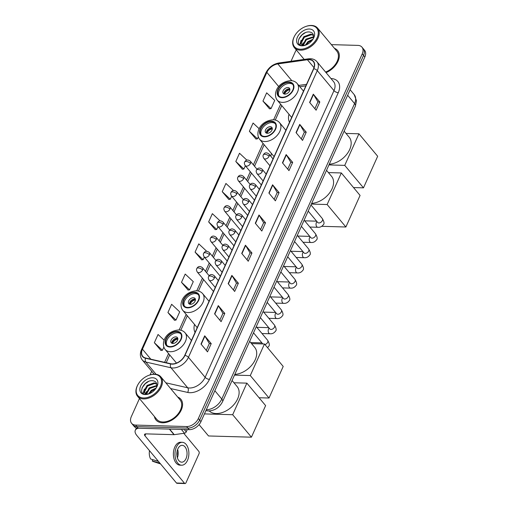<?xml version="1.0" encoding="UTF-8"?>
<svg xmlns="http://www.w3.org/2000/svg" width="509" height="509" viewBox="0 0 509 509"><rect width="100%" height="100%" fill="white"/><g stroke="black" fill="none" stroke-linecap="round" stroke-linejoin="round"><path stroke-width="0.76" d="M194.533 324.437A17.866 11.72 -39.8 0 0 195.049 332.434M271.392 153.413A17.866 11.72 -39.8 0 0 270.896 156.358M288.991 114.258A17.866 11.72 -39.8 0 0 289.506 122.255M139.447 398.553L131.328 416.616A10.116 6.636 -39.8 0 0 131.602 423.323L134.211 426.453A10.116 6.636 -39.8 0 0 138.276 428.215L189.214 429.666A10.116 6.636 -39.8 0 0 200.96 421.656L364.851 56.983A10.116 6.636 -39.8 0 0 364.571 50.276L363.267 48.711A10.116 6.636 -39.8 0 1 363.547 55.424A10.116 6.636 -39.8 0 0 363.267 48.711L361.969 47.152A10.116 6.636 -39.8 0 0 357.903 45.39L331.372 44.633M131.602 423.323A10.116 6.636 -39.8 0 0 135.668 425.085L186.606 426.542A10.116 6.636 -39.8 0 0 198.351 418.532L199.655 420.097L363.547 55.424L199.655 420.097A10.116 6.636 -39.8 0 1 187.91 428.101A10.116 6.636 -39.8 0 0 199.655 420.097L200.96 421.656M135.668 425.085L136.972 426.65L187.91 428.101L136.972 426.65A10.116 6.636 -39.8 0 1 132.906 424.888A10.116 6.636 -39.8 0 0 136.972 426.65L138.276 428.215M154.405 416.489A16.18 10.619 -39.8 0 0 155.989 419.976A16.18 10.619 -39.8 0 0 162.498 422.794A16.18 10.619 -39.8 0 0 178.774 414.097A16.18 10.619 -39.8 0 0 180.848 399.247A16.18 10.619 -39.8 0 0 177.705 397.058A16.18 10.619 -39.8 0 1 180.848 399.247L180.848 399.247A16.18 10.619 -39.8 0 1 178.774 414.097A16.18 10.619 -39.8 0 1 162.498 422.794A16.18 10.619 -39.8 0 1 155.989 419.976A16.18 10.619 -39.8 0 1 154.405 416.489M308.95 59.661A10.791 7.075 140.2 0 1 313.283 61.538A10.791 7.075 140.2 0 1 313.576 68.69L184.735 355.377A10.791 7.075 140.2 0 1 170.782 363.744L145.657 358.024A10.791 7.075 140.2 0 1 142.749 356.319A10.791 7.075 140.2 0 1 142.456 349.168L266.856 72.361A10.791 7.075 140.2 0 1 277.838 63.911L307.398 59.75A10.791 7.075 140.2 0 1 308.95 59.661M309.046 59.438A11.058 7.253 -39.8 0 0 307.461 59.534L277.895 63.689A11.058 7.253 -39.8 0 0 266.646 72.354L142.24 349.161A11.058 7.253 -39.8 0 0 145.523 358.241L170.642 363.96A11.058 7.253 -39.8 0 0 184.952 355.384L313.792 68.696A11.058 7.253 -39.8 0 0 309.046 59.438M200.998 344.052L207.519 351.872L211.222 343.632L204.701 335.819L200.998 344.052M206.266 350.37L209.339 343.537L204.898 336.086A2.698 1.215 -155.8 0 0 204.701 335.819M209.32 343.575L211.222 343.632M214.575 313.849L221.091 321.663L224.793 313.423L218.278 305.61L214.575 313.849M219.843 320.167L222.917 313.334L218.469 305.877A2.698 1.215 -155.8 0 0 218.278 305.61M222.897 313.372L224.793 313.423M228.153 283.64L234.668 291.46L238.371 283.22L231.856 275.401L228.153 283.64M233.421 289.958L236.488 283.125L232.047 275.674A2.698 1.215 -155.8 0 0 231.856 275.401M236.475 283.163L238.371 283.22M241.724 253.437L248.246 261.251L251.949 253.011L245.427 245.198L241.724 253.437M246.992 259.755L250.065 252.922L245.624 245.465A2.698 1.215 -155.8 0 0 245.427 245.198M250.046 252.96L251.949 253.011M309.606 102.404L316.121 110.218L319.824 101.985L313.302 94.165L309.606 102.404M314.874 108.722L317.94 101.889L313.499 94.439A2.698 1.215 -155.8 0 0 313.302 94.165M317.921 101.927L319.824 101.985M296.028 132.607L302.543 140.427L306.246 132.187L299.731 124.374L296.028 132.607M301.296 138.925L304.363 132.098L299.922 124.641A2.698 1.215 -155.8 0 0 299.731 124.374M304.35 132.136L306.246 132.187M282.45 162.816L288.972 170.63L292.675 162.396L286.153 154.577L282.45 162.816M287.719 169.134L290.792 162.301L286.351 154.851A2.698 1.215 -155.8 0 0 286.153 154.577M290.773 162.339L292.675 162.396M268.879 193.019L275.394 200.839L279.097 192.599L272.576 184.786L268.879 193.019M274.147 199.337L277.214 192.51L272.773 185.053A2.698 1.215 -155.8 0 0 272.576 184.786M277.195 192.548L279.097 192.599M255.302 223.228L261.817 231.048L265.52 222.808L259.005 214.989L255.302 223.228M260.57 229.546L263.643 222.713L259.196 215.262A2.698 1.215 -155.8 0 0 259.005 214.989M263.624 222.751L265.52 222.808M326.053 72.641A16.18 10.619 -39.8 0 0 337.582 50.499A16.18 10.619 -39.8 0 0 334.438 48.31A16.18 10.619 -39.8 0 1 337.582 50.499A16.18 10.619 -39.8 0 1 326.053 72.641M198.351 418.532L362.243 53.859A10.116 6.636 -39.8 0 0 361.969 47.152M296.333 49.99A10.116 6.636 -39.8 0 0 295.22 51.943L291.033 61.265M151.707 371.277L150.085 374.885M181.503 282.31L189.577 289.869L193.28 281.63L185.206 274.071L181.503 282.31L188.063 290.035M167.932 312.52L175.999 320.072L179.702 311.839L171.628 304.28L167.932 312.52L174.485 320.244M164.133 340.177L158.057 334.483L154.354 342.722L160.914 350.453M233.478 190.519L225.932 183.456L222.229 191.689L228.789 199.42M246.884 160.15L239.51 153.247L235.807 161.487L242.36 169.211M259.164 128.732L253.081 123.038L249.378 131.277L255.938 139.008M262.956 101.075L271.03 108.627L274.733 100.394L266.659 92.835L262.956 101.075L269.516 108.799M206.737 251.312L198.784 243.868L195.081 252.108L201.64 259.832M220.092 220.9L212.355 213.659L208.652 221.899L215.212 229.623M208.652 221.899L216.726 229.457L217.998 226.632M216.726 229.457L215.11 229.635M222.229 191.689L230.303 199.248L231.671 196.2M230.303 199.248L228.681 199.433M235.807 161.487L243.881 169.045L245.344 165.775M243.881 169.045L242.259 169.223M249.378 131.277L257.452 138.836L258.292 136.978M257.452 138.836L255.836 139.021M271.03 108.627L269.407 108.811M195.081 252.108L203.155 259.66L204.325 257.058M203.155 259.66L201.532 259.844M189.577 289.869L187.955 290.047M175.999 320.072L174.383 320.256M154.354 342.722L162.428 350.281L163.828 347.157M162.428 350.281L160.806 350.459M300.291 49.227A14.494 9.512 -39.8 0 0 317.126 37.742A14.494 9.512 -39.8 0 0 310.904 25.609A14.494 9.512 -39.8 0 0 305.807 26.481A14.494 9.512 -39.8 0 0 294.8 35.655A14.494 9.512 -39.8 0 0 300.291 49.227M294.8 35.655L294.628 35.967A15.168 9.951 -39.8 0 0 294.272 47.522A15.168 9.951 -39.8 0 0 300.374 50.162A15.168 9.951 -39.8 0 0 315.637 42.012A15.168 9.951 -39.8 0 0 317.578 28.09A15.168 9.951 -39.8 0 0 311.476 25.45A15.168 9.951 -39.8 0 0 306.144 26.36L305.807 26.481M325.582 72.068A15.168 9.951 -39.8 0 0 336.805 51.148L317.578 28.09M305.279 45.161L307.97 41.63L312.952 39.199M306.24 44.894L308.492 42.253L312.335 40.103M302.785 45.129L305.903 39.148L313.601 36.712M303.281 45.244L306.418 39.766L313.544 37.24M306.094 44.957A7.616 5.001 -39.8 0 1 305.833 45.021L304.21 45.301L301.36 44.226L300.698 42.457L303.835 36.667L310.821 34.128L313.455 35.096M302.982 45.645L301.36 44.226M301.64 44.518L301.22 43.08L304.35 37.284L311.336 34.746L313.531 35.414M312.927 39.257A7.616 5.001 -39.8 0 0 313.474 37.615C313.945 34.408 312.666 32.531 309.631 31.997C300.475 30.788 293.585 45.905 302.486 45.638L305.508 45.18M309.377 29.013A10.314 6.77 -39.8 0 0 297.396 37.182A10.314 6.77 -39.8 0 0 301.824 45.816A10.314 6.77 -39.8 0 0 305.355 45.231A10.314 6.77 -39.8 0 0 313.334 38.582A10.314 6.77 -39.8 0 0 309.377 29.013M313.283 38.671L314.117 36.718L313.264 38.697M298.77 39.117L302.015 34.905L305.254 32.729M300.094 44.97L300.704 41.891M302.524 45.04L302.772 44.372M299.846 44.811L301.086 40.326M302.028 45.6L302.142 45.123M302.212 44.9L303.154 42.807M288.877 82.439A9.105 5.974 -39.8 0 0 279.715 87.332A9.105 5.974 -39.8 0 0 278.55 95.686A9.105 5.974 -39.8 0 0 282.209 97.27A9.105 5.974 -39.8 0 0 291.371 92.377A9.105 5.974 -39.8 0 0 292.535 84.023A9.105 5.974 -39.8 0 0 288.877 82.439M292.904 84.545A9.105 5.974 -39.8 0 0 289.691 83.419A9.105 5.974 -39.8 0 0 280.828 87.942A9.105 5.974 -39.8 0 0 279.002 96.137M329.285 164.197A18.54 12.165 -39.8 0 0 347.221 153.705A18.54 12.165 -39.8 0 0 349.187 137.226L344.129 131.163M287.839 87.535A4.047 2.653 -39.8 0 0 283.767 89.711A4.047 2.653 -39.8 0 0 283.252 93.421A4.047 2.653 -39.8 0 0 284.875 94.127A4.047 2.653 -39.8 0 0 288.947 91.951A4.047 2.653 -39.8 0 0 289.462 88.242A4.047 2.653 -39.8 0 0 287.839 87.535M289.856 89.075A4.047 2.653 -39.8 0 0 288.978 88.903A4.047 2.653 -39.8 0 0 285.358 90.564A4.047 2.653 -39.8 0 0 284.003 93.955M284.137 94.006A5.395 3.538 140.2 0 1 289.774 89.228L289.895 89.374M284.646 94.114A4.721 3.099 140.2 0 1 289.519 89.788L289.774 89.228M289.767 90.411L289.519 89.788M363.477 187.846L344.739 165.374L358.934 133.797L377.672 156.263L363.477 187.846L353.513 187.56M344.739 165.374L328.96 164.922M346.018 133.428L358.934 133.797M271.278 121.6A9.105 5.974 -39.8 0 0 262.116 126.487A9.105 5.974 -39.8 0 0 260.952 134.84A9.105 5.974 -39.8 0 0 264.61 136.431A9.105 5.974 -39.8 0 0 273.772 131.538A9.105 5.974 -39.8 0 0 274.936 123.184A9.105 5.974 -39.8 0 0 271.278 121.6M275.305 123.706A9.105 5.974 -39.8 0 0 272.092 122.574A9.105 5.974 -39.8 0 0 263.229 127.097A9.105 5.974 -39.8 0 0 261.403 135.299M311.686 203.352A18.54 12.165 -39.8 0 0 329.622 192.866A18.54 12.165 -39.8 0 0 331.588 176.388L326.53 170.324M270.241 126.696A4.047 2.653 -39.8 0 0 266.169 128.866A4.047 2.653 -39.8 0 0 265.653 132.582A4.047 2.653 -39.8 0 0 267.276 133.288A4.047 2.653 -39.8 0 0 271.348 131.112A4.047 2.653 -39.8 0 0 271.863 127.403A4.047 2.653 -39.8 0 0 270.241 126.696M272.258 128.236A4.047 2.653 -39.8 0 0 271.38 128.064A4.047 2.653 -39.8 0 0 267.759 129.725A4.047 2.653 -39.8 0 0 266.404 133.116M266.538 133.161A5.395 3.538 140.2 0 1 272.175 128.389L272.296 128.529M267.047 133.269A4.721 3.099 140.2 0 1 271.927 128.949L272.175 128.389M272.169 129.572L271.927 128.949M345.878 227.001L327.141 204.529L341.335 172.952L360.073 195.424L345.878 227.001L321.803 226.314M327.141 204.529L311.362 204.084M328.42 172.583L341.335 172.952M194.419 292.624A9.105 5.974 -39.8 0 0 185.257 297.51A9.105 5.974 -39.8 0 0 184.093 305.864A9.105 5.974 -39.8 0 0 187.751 307.449A9.105 5.974 -39.8 0 0 196.907 302.562A9.105 5.974 -39.8 0 0 198.077 294.208A9.105 5.974 -39.8 0 0 194.419 292.624M198.44 294.73A9.105 5.974 -39.8 0 0 195.233 293.598A9.105 5.974 -39.8 0 0 186.37 298.121A9.105 5.974 -39.8 0 0 184.538 306.323M234.827 374.376A18.54 12.165 -39.8 0 0 252.763 363.884A18.54 12.165 -39.8 0 0 254.729 347.412L249.671 341.348M193.382 297.72A4.047 2.653 -39.8 0 0 189.31 299.89A4.047 2.653 -39.8 0 0 188.794 303.606A4.047 2.653 -39.8 0 0 190.417 304.306A4.047 2.653 -39.8 0 0 194.489 302.136A4.047 2.653 -39.8 0 0 195.004 298.42A4.047 2.653 -39.8 0 0 193.382 297.72M195.399 299.254A4.047 2.653 -39.8 0 0 194.521 299.088A4.047 2.653 -39.8 0 0 190.9 300.749A4.047 2.653 -39.8 0 0 189.539 304.14M189.672 304.185A5.395 3.538 140.2 0 1 195.316 299.413L195.437 299.553M190.188 304.293A4.721 3.099 140.2 0 1 195.062 299.973L195.316 299.413M195.31 300.59L195.062 299.973M269.019 398.025L250.282 375.553L264.47 343.976L283.208 366.448L269.019 398.025L259.056 397.745M250.282 375.553L234.503 375.108M251.554 343.607L264.47 343.976M176.82 331.779A9.105 5.974 -39.8 0 0 167.658 336.672A9.105 5.974 -39.8 0 0 166.494 345.026A9.105 5.974 -39.8 0 0 170.152 346.61A9.105 5.974 -39.8 0 0 179.314 341.717A9.105 5.974 -39.8 0 0 180.479 333.363A9.105 5.974 -39.8 0 0 176.82 331.779M180.841 333.885A9.105 5.974 -39.8 0 0 177.635 332.759A9.105 5.974 -39.8 0 0 168.772 337.282A9.105 5.974 -39.8 0 0 166.939 345.477M209.244 410.954A18.54 12.165 -39.8 0 0 216.102 413.543A18.54 12.165 -39.8 0 0 234.757 403.586A18.54 12.165 -39.8 0 0 237.13 386.566L232.072 380.503M175.783 336.875A4.047 2.653 -39.8 0 0 171.711 339.051A4.047 2.653 -39.8 0 0 171.196 342.761A4.047 2.653 -39.8 0 0 172.818 343.467A4.047 2.653 -39.8 0 0 176.89 341.291A4.047 2.653 -39.8 0 0 177.406 337.582A4.047 2.653 -39.8 0 0 175.783 336.875M177.8 338.415A4.047 2.653 -39.8 0 0 176.922 338.243A4.047 2.653 -39.8 0 0 173.302 339.904A4.047 2.653 -39.8 0 0 171.947 343.295M172.074 343.346A5.395 3.538 140.2 0 1 177.717 338.568L177.838 338.714M172.589 343.454A4.721 3.099 140.2 0 1 177.463 339.128L177.717 338.568M177.711 339.751L177.463 339.128M251.421 437.186L232.683 414.714L246.871 383.137L265.615 405.603L251.421 437.186L208.525 435.965L199.07 424.621M232.683 414.714L204.44 413.906M233.962 382.768L246.871 383.137M184.252 429.526L186.23 431.899L187.255 429.609M138.448 428.215A13.482 6.07 -155.8 0 0 135.299 430.302A13.482 6.07 -155.8 0 0 136.876 435.526L176.47 483.009L184.512 483.238L144.919 435.755A3.372 1.514 24.2 0 1 144.524 434.451A3.372 1.514 24.2 0 1 145.968 433.878L174.002 434.673L169.351 429.1M184.512 483.238A1.686 1.024 91.6 0 0 185.079 483.55L177.037 483.321A1.686 1.024 -88.4 0 1 176.47 483.009M185.079 483.55A1.686 1.024 91.6 0 0 185.944 482.844L199.025 453.735A1.686 1.024 91.6 0 0 198.828 451.381L183.768 433.324M186.23 431.899A1.686 1.107 140.2 0 1 184.512 433.216L174.243 434.661A1.686 1.107 140.2 0 1 174.002 434.673M186.014 458.641A8.43 5.109 91.6 0 0 186.568 449.962A8.43 5.109 91.6 0 0 182.177 445.33A8.43 5.109 91.6 0 0 177.864 448.874A8.43 5.109 91.6 0 0 177.31 457.553A8.43 5.109 91.6 0 0 181.7 462.178A8.43 5.109 91.6 0 0 186.014 458.641M177.393 457.833A8.43 5.109 91.6 0 0 177.635 449.428M176.928 455.65A6.744 4.085 91.6 0 0 177.043 451.585M182.267 442.302L180.657 442.251A11.459 6.948 91.6 0 0 174.791 447.067A11.459 6.948 91.6 0 0 174.033 458.876A11.459 6.948 91.6 0 0 180.001 465.169L181.611 465.213A11.459 6.948 91.6 0 0 187.477 460.403A11.459 6.948 91.6 0 0 188.235 448.594A11.459 6.948 91.6 0 0 182.267 442.302A11.459 6.948 91.6 0 0 176.4 447.112A11.459 6.948 91.6 0 0 175.643 458.921A11.459 6.948 91.6 0 0 181.611 465.213M157.058 459.729A11.128 6.738 91.6 0 0 157.796 461.186L150.632 459.003A8.768 5.313 91.6 0 1 149.512 450.675M158.286 461.199L157.796 461.186M152.834 459.678L152.261 460.963L159.915 463.152M159.425 463.139A11.128 6.738 91.6 0 0 160.5 463.858M152.261 460.963A8.768 5.313 91.6 0 0 153.406 461.574L160.558 463.928M143.557 397.968A14.494 9.512 -39.8 0 0 160.392 386.49A14.494 9.512 -39.8 0 0 154.176 374.357A14.494 9.512 -39.8 0 0 149.073 375.222A14.494 9.512 -39.8 0 0 138.066 384.403A14.494 9.512 -39.8 0 0 143.557 397.968M138.066 384.403L137.894 384.709A15.168 9.951 -39.8 0 0 137.545 396.269A15.168 9.951 -39.8 0 0 143.64 398.91A15.168 9.951 -39.8 0 0 158.903 390.759A15.168 9.951 -39.8 0 0 160.844 376.838A15.168 9.951 -39.8 0 0 154.749 374.198A15.168 9.951 -39.8 0 0 149.411 375.108L149.073 375.222M137.545 396.269L156.766 419.327A15.168 9.951 -39.8 0 0 162.867 421.967A15.168 9.951 -39.8 0 0 178.131 413.817A15.168 9.951 -39.8 0 0 180.071 399.896L160.844 376.838M148.545 393.909L151.243 390.378L156.218 387.947M149.506 393.642L151.758 390.995L155.601 388.844M146.051 393.877L149.169 387.896L156.867 385.459M146.547 393.991L149.691 388.513L156.81 385.987M149.36 393.699A7.616 5.001 -39.8 0 1 149.099 393.762L147.476 394.042L144.626 392.973L143.964 391.205L147.101 385.415L154.087 382.87L156.727 383.843M146.255 394.386L144.626 392.973M144.906 393.26L144.486 391.828L147.616 386.032L154.602 383.493L156.797 384.161M156.193 388.004A7.616 5.001 -39.8 0 0 156.74 386.363C157.211 383.15 155.932 381.279 152.897 380.738C143.748 379.529 136.851 394.653 145.759 394.386L148.774 393.928M152.643 377.761A10.314 6.77 -39.8 0 0 140.662 385.93A10.314 6.77 -39.8 0 0 145.09 394.564A10.314 6.77 -39.8 0 0 148.622 393.979A10.314 6.77 -39.8 0 0 156.6 387.324A10.314 6.77 -39.8 0 0 152.643 377.761M156.549 387.419L157.389 385.466L156.53 387.444M142.036 387.864L145.281 383.646L148.526 381.476M143.366 393.718L143.971 390.638M145.79 393.788L146.045 393.12M143.118 393.552L144.352 389.073M145.3 394.348L145.415 393.871M145.479 393.648L146.42 391.555M206.323 409.72A13.482 8.844 -39.8 0 0 221.784 399.037L354.576 103.562A13.482 8.844 -39.8 0 0 354.207 94.617L356.491 100.763L355.365 106.171L222.573 401.646A6.744 3.035 24.2 0 0 221.784 399.037L214.855 390.727M347.647 95.253L354.576 103.562A6.744 3.035 24.2 0 1 355.365 106.171M364.851 56.983L362.243 53.859M189.214 429.666L186.606 426.542M330.984 78.551A16.854 11.058 140.2 0 1 338.281 92.67L209.441 379.351A3.372 1.514 24.2 0 1 205.133 377.322L333.974 90.634A13.482 8.844 -39.8 0 0 333.605 81.695L316.922 61.684A13.482 8.844 140.2 0 1 317.285 70.63A3.372 1.514 -155.8 0 0 313.792 68.696M209.441 379.351A16.854 11.058 140.2 0 1 189.87 392.7A16.854 11.058 140.2 0 1 187.63 392.426L170.61 388.552M170.642 363.96A3.372 2.278 102.8 0 0 170.999 367.772L187.687 387.782A13.482 8.844 -39.8 0 0 189.469 387.998A13.482 8.844 -39.8 0 0 205.133 377.322L188.445 357.312A13.482 8.844 140.2 0 1 170.999 367.772L145.873 362.052A13.482 8.844 140.2 0 1 142.24 359.927L154.138 374.191M316.922 61.684C315.3 59.807 313.111 58.815 310.363 58.713L308.346 58.828A3.372 1.75 82 0 0 307.461 59.534M308.346 58.828L278.779 62.989C272.964 64.147 268.663 67.436 265.883 72.87A3.372 1.514 24.2 0 1 266.646 72.354M142.24 349.161A3.372 1.514 -155.8 0 0 141.483 349.677C139.79 353.634 140.045 357.051 142.24 359.927M145.523 358.241A3.372 2.278 102.8 0 0 145.873 362.052L156.104 374.319M278.779 62.989A3.372 1.75 82 0 0 277.895 63.689M184.952 355.384A3.372 1.514 24.2 0 1 188.445 357.312L317.285 70.63L333.974 90.634A3.372 1.514 24.2 0 0 338.281 92.67M165.819 382.806L187.687 387.782A3.372 2.278 -77.2 0 1 187.63 392.426M142.456 349.168L150.817 359.201M307.398 59.75L313.989 67.646M277.838 63.911L291.835 80.696M306.552 84.322L298.745 85.417M266.856 72.361L278.741 86.606M280.624 104.224L273.626 119.793M263.026 143.379L253.367 164.871M250.294 171.711L246.528 180.084M243.455 186.924L239.694 195.297M236.621 202.137L232.855 210.51M229.782 217.349L226.021 225.722M222.942 232.562L219.182 240.935M216.109 247.775L212.348 256.148M209.269 262.988L205.509 271.361M202.436 278.2L196.767 290.817M186.167 314.403L179.168 329.972M168.568 353.564L164.617 362.338M255.505 223.476L259.196 215.262M269.083 193.267L272.773 185.053M282.654 163.065L286.351 154.851M296.232 132.855L299.922 124.641M309.809 102.646L313.499 94.439M241.934 253.679L245.624 245.465M228.356 283.888L232.047 275.674M214.779 314.091L218.469 305.877M201.208 344.3L204.898 336.086M282.024 97.683A9.607 6.305 -39.8 0 0 293.184 90.074A9.607 6.305 -39.8 0 0 289.061 82.032A9.607 6.305 -39.8 0 0 277.901 89.635A9.607 6.305 -39.8 0 0 282.024 97.683M303.498 91.124L297.141 83.495A12.979 8.513 140.2 0 1 295.481 95.406A12.979 8.513 140.2 0 1 282.419 102.379A12.979 8.513 140.2 0 1 277.201 100.12L291.663 117.458M264.425 136.838A9.607 6.305 -39.8 0 0 275.585 129.229A9.607 6.305 -39.8 0 0 271.462 121.187A9.607 6.305 -39.8 0 0 260.303 128.796A9.607 6.305 -39.8 0 0 264.425 136.838M285.899 130.279L279.543 122.656A12.979 8.513 140.2 0 1 277.882 134.567A12.979 8.513 140.2 0 1 264.82 141.54A12.979 8.513 140.2 0 1 259.603 139.281L274.065 156.619M187.566 307.862A9.607 6.305 -39.8 0 0 198.726 300.253A9.607 6.305 -39.8 0 0 194.603 292.211A9.607 6.305 -39.8 0 0 183.444 299.82A9.607 6.305 -39.8 0 0 187.566 307.862M209.04 301.303L202.684 293.68A12.979 8.513 140.2 0 1 201.023 305.591A12.979 8.513 140.2 0 1 187.961 312.564A12.979 8.513 140.2 0 1 182.744 310.305L197.199 327.643M169.968 347.023A9.607 6.305 -39.8 0 0 181.128 339.414A9.607 6.305 -39.8 0 0 177.005 331.372A9.607 6.305 -39.8 0 0 165.845 338.975A9.607 6.305 -39.8 0 0 169.968 347.023M191.441 340.464L185.085 332.835A12.979 8.513 140.2 0 1 183.425 344.746A12.979 8.513 140.2 0 1 170.362 351.719A12.979 8.513 140.2 0 1 165.145 349.46L176.508 363.082M269.083 156.308A3.372 2.214 -39.8 0 0 268.994 154.074C265.304 151.173 263.668 154.278 263.331 154.851A3.372 1.514 24.2 0 1 264.775 154.278A3.372 1.514 -155.8 0 1 269.083 156.308A3.372 2.214 -39.8 0 1 265.17 158.98A3.372 2.214 -39.8 0 1 263.815 158.394C262.943 156.829 262.784 155.652 263.331 154.851M309.879 227.046L317.788 227.275A3.035 1.839 -88.4 0 1 316.21 225.608A3.035 1.839 -88.4 0 1 316.407 222.478A3.035 1.839 -88.4 0 1 316.483 222.331A3.035 1.839 -88.4 0 1 316.986 221.631M317.864 222.637L317.648 222.427A3.035 1.991 -39.8 0 0 318.869 222.955A3.035 1.991 -39.8 0 0 322.318 220.709A3.035 1.991 -39.8 0 0 322.312 218.539C324.144 221.727 324.507 223.75 323.4 224.615C321.923 226.613 320.059 227.504 317.788 227.275M262.25 171.527A3.372 2.214 -39.8 0 0 262.154 169.287C258.47 166.386 256.829 169.491 256.491 170.063A3.372 1.514 24.2 0 1 257.936 169.491A3.372 1.514 -155.8 0 1 262.25 171.527A3.372 2.214 -39.8 0 1 258.33 174.193A3.372 2.214 -39.8 0 1 256.975 173.607C256.11 172.042 255.944 170.865 256.491 170.063M303.04 242.259L310.954 242.488A3.035 1.839 -88.4 0 1 309.37 240.821A3.035 1.839 -88.4 0 1 309.574 237.69A3.035 1.839 -88.4 0 1 309.644 237.544A3.035 1.839 -88.4 0 1 310.146 236.844M311.031 237.849L310.814 237.639A3.035 1.991 -39.8 0 0 312.03 238.167A3.035 1.991 -39.8 0 0 315.478 235.922A3.035 1.991 -39.8 0 0 315.472 233.752C317.304 236.939 317.667 238.963 316.56 239.828C315.09 241.826 313.22 242.717 310.954 242.488M255.41 186.739A3.372 2.214 -39.8 0 0 255.321 184.5C251.631 181.598 249.989 184.703 249.658 185.276A3.372 1.514 24.2 0 1 251.102 184.703A3.372 1.514 -155.8 0 1 255.41 186.739A3.372 2.214 -39.8 0 1 251.497 189.405A3.372 2.214 -39.8 0 1 250.142 188.82C249.27 187.255 249.105 186.078 249.658 185.276M296.206 257.471L304.115 257.7A3.035 1.839 -88.4 0 1 302.537 256.033A3.035 1.839 -88.4 0 1 302.734 252.909A3.035 1.839 -88.4 0 1 302.81 252.757A3.035 1.839 -88.4 0 1 303.313 252.057M304.191 253.062L303.975 252.852A3.035 1.991 -39.8 0 0 305.196 253.38A3.035 1.991 -39.8 0 0 308.645 251.134A3.035 1.991 -39.8 0 0 308.632 248.965C310.465 252.152 310.827 254.176 309.726 255.041C308.25 257.045 306.38 257.929 304.115 257.7M248.577 201.952A3.372 2.214 -39.8 0 0 248.481 199.713C244.791 196.811 243.156 199.916 242.818 200.489A3.372 1.514 24.2 0 1 244.263 199.916A3.372 1.514 -155.8 0 1 248.577 201.952A3.372 2.214 -39.8 0 1 244.657 204.618A3.372 2.214 -39.8 0 1 243.302 204.033C242.43 202.467 242.271 201.29 242.818 200.489M289.366 272.684L297.281 272.913A3.035 1.839 -88.4 0 1 295.697 271.246A3.035 1.839 -88.4 0 1 295.901 268.122A3.035 1.839 -88.4 0 1 295.971 267.969A3.035 1.839 -88.4 0 1 296.473 267.27M297.351 268.275L297.135 268.065A3.035 1.991 -39.8 0 0 298.357 268.593A3.035 1.991 -39.8 0 0 301.805 266.347A3.035 1.991 -39.8 0 0 301.799 264.177C303.631 267.365 303.994 269.388 302.887 270.254C301.417 272.258 299.546 273.142 297.281 272.913M241.737 217.165A3.372 2.214 -39.8 0 0 241.648 214.925C237.957 212.024 236.316 215.129 235.979 215.701A3.372 1.514 24.2 0 1 237.429 215.135A3.372 1.514 -155.8 0 1 241.737 217.165A3.372 2.214 -39.8 0 1 237.824 219.831A3.372 2.214 -39.8 0 1 236.469 219.245C235.597 217.68 235.432 216.503 235.979 215.701M282.533 287.897L290.442 288.126A3.035 1.839 -88.4 0 1 288.864 286.459A3.035 1.839 -88.4 0 1 289.061 283.335A3.035 1.839 -88.4 0 1 289.131 283.182A3.035 1.839 -88.4 0 1 289.634 282.482M290.518 283.488L290.302 283.278A3.035 1.991 -39.8 0 0 291.517 283.806A3.035 1.991 -39.8 0 0 294.972 281.56A3.035 1.991 -39.8 0 0 294.959 279.39C296.792 282.578 297.154 284.601 296.047 285.466C294.577 287.47 292.707 288.355 290.442 288.126M234.897 232.378A3.372 2.214 -39.8 0 0 234.808 230.138C231.118 227.237 229.483 230.342 229.145 230.921A3.372 1.514 24.2 0 1 230.59 230.348A3.372 1.514 -155.8 0 1 234.897 232.378A3.372 2.214 -39.8 0 1 230.984 235.043A3.372 2.214 -39.8 0 1 229.629 234.458C228.757 232.893 228.598 231.716 229.145 230.921M275.693 303.109L283.602 303.339A3.035 1.839 -88.4 0 1 282.024 301.672A3.035 1.839 -88.4 0 1 282.221 298.548A3.035 1.839 -88.4 0 1 282.298 298.395A3.035 1.839 -88.4 0 1 282.8 297.695M283.678 298.7L283.462 298.49A3.035 1.991 -39.8 0 0 284.684 299.018A3.035 1.991 -39.8 0 0 288.132 296.772A3.035 1.991 -39.8 0 0 288.126 294.603C289.958 297.79 290.321 299.814 289.214 300.679C287.738 302.683 285.873 303.568 283.602 303.339M228.064 247.59A3.372 2.214 -39.8 0 0 227.968 245.351C224.284 242.449 222.643 245.554 222.306 246.133A3.372 1.514 24.2 0 1 223.75 245.561A3.372 1.514 -155.8 0 1 228.064 247.59A3.372 2.214 -39.8 0 1 224.151 250.256A3.372 2.214 -39.8 0 1 222.796 249.671C221.924 248.112 221.759 246.929 222.306 246.133M268.86 318.322L276.769 318.551A3.035 1.839 -88.4 0 1 275.191 316.884A3.035 1.839 -88.4 0 1 275.388 313.76A3.035 1.839 -88.4 0 1 275.458 313.608A3.035 1.839 -88.4 0 1 275.961 312.908M276.845 313.913L276.629 313.703A3.035 1.991 -39.8 0 0 277.844 314.231A3.035 1.991 -39.8 0 0 281.292 311.985A3.035 1.991 -39.8 0 0 281.286 309.816C283.119 313.003 283.481 315.026 282.374 315.892C280.904 317.896 279.034 318.78 276.769 318.551M221.224 262.803A3.372 2.214 -39.8 0 0 221.135 260.563C217.445 257.662 215.81 260.767 215.472 261.346A3.372 1.514 24.2 0 1 216.917 260.773A3.372 1.514 -155.8 0 1 221.224 262.803A3.372 2.214 -39.8 0 1 217.311 265.469A3.372 2.214 -39.8 0 1 215.956 264.884C215.084 263.325 214.925 262.141 215.472 261.346M262.02 333.535L269.929 333.764A3.035 1.839 -88.4 0 1 268.351 332.097A3.035 1.839 -88.4 0 1 268.548 328.973A3.035 1.839 -88.4 0 1 268.625 328.82A3.035 1.839 -88.4 0 1 269.127 328.12M270.005 329.126L269.789 328.916A3.035 1.991 -39.8 0 0 271.011 329.444A3.035 1.991 -39.8 0 0 274.459 327.198A3.035 1.991 -39.8 0 0 274.453 325.035C276.285 328.216 276.648 330.239 275.541 331.104C274.065 333.109 272.194 333.993 269.929 333.764M214.391 278.016A3.372 2.214 -39.8 0 0 214.295 275.783C210.611 272.875 208.97 275.98 208.633 276.559A3.372 1.514 24.2 0 1 210.077 275.986A3.372 1.514 -155.8 0 1 214.391 278.016A3.372 2.214 -39.8 0 1 210.471 280.682A3.372 2.214 -39.8 0 1 209.116 280.096C208.245 278.538 208.086 277.354 208.633 276.559M261.855 343.899A3.035 1.839 -88.4 0 1 262.288 343.333M264.96 344.561A3.035 1.991 -39.8 0 0 267.619 342.411A3.035 1.991 -39.8 0 0 267.613 340.247C269.446 343.429 269.808 345.452 268.701 346.317L267.569 347.685M250.441 163.484A3.372 2.214 -39.8 0 0 250.345 161.245C246.661 158.344 245.02 161.448 244.683 162.027A3.372 1.514 24.2 0 1 246.127 161.455A3.372 1.514 -155.8 0 1 250.441 163.484A3.372 2.214 -39.8 0 1 246.521 166.15A3.372 2.214 -39.8 0 1 245.173 165.565C244.301 164.006 244.135 162.823 244.683 162.027M243.601 178.697A3.372 2.214 -39.8 0 0 243.512 176.458C239.822 173.556 238.18 176.661 237.849 177.24A3.372 1.514 24.2 0 1 239.294 176.668A3.372 1.514 -155.8 0 1 243.601 178.697A3.372 2.214 -39.8 0 1 239.688 181.363A3.372 2.214 -39.8 0 1 238.333 180.778C237.461 179.219 237.302 178.035 237.849 177.24M236.768 193.91A3.372 2.214 -39.8 0 0 236.672 191.677C232.982 188.769 231.347 191.874 231.01 192.453A3.372 1.514 24.2 0 1 232.454 191.88A3.372 1.514 -155.8 0 1 236.768 193.91A3.372 2.214 -39.8 0 1 232.848 196.576A3.372 2.214 -39.8 0 1 231.493 195.99C230.622 194.432 230.462 193.248 231.01 192.453M229.928 209.123A3.372 2.214 -39.8 0 0 229.839 206.889C226.149 203.982 224.507 207.087 224.17 207.666A3.372 1.514 24.2 0 1 225.621 207.093A3.372 1.514 -155.8 0 1 229.928 209.123A3.372 2.214 -39.8 0 1 226.015 211.789A3.372 2.214 -39.8 0 1 224.66 211.203C223.788 209.644 223.623 208.461 224.17 207.666M223.088 224.335A3.372 2.214 -39.8 0 0 222.999 222.102C219.309 219.194 217.674 222.299 217.337 222.878A3.372 1.514 24.2 0 1 218.781 222.306A3.372 1.514 -155.8 0 1 223.088 224.335A3.372 2.214 -39.8 0 1 219.175 227.008A3.372 2.214 -39.8 0 1 217.82 226.416C216.949 224.857 216.789 223.674 217.337 222.878M216.255 239.548A3.372 2.214 -39.8 0 0 216.16 237.315C212.476 234.407 210.834 237.512 210.497 238.091A3.372 1.514 24.2 0 1 211.941 237.518A3.372 1.514 -155.8 0 1 216.255 239.548A3.372 2.214 -39.8 0 1 212.342 242.22A3.372 2.214 -39.8 0 1 210.987 241.629C210.115 240.07 209.95 238.886 210.497 238.091M209.415 254.761A3.372 2.214 -39.8 0 0 209.326 252.528C205.636 249.62 204.001 252.725 203.664 253.304A3.372 1.514 24.2 0 1 205.108 252.731A3.372 1.514 -155.8 0 1 209.415 254.761A3.372 2.214 -39.8 0 1 205.502 257.433A3.372 2.214 -39.8 0 1 204.147 256.841C203.276 255.283 203.116 254.099 203.664 253.304M202.582 269.974A3.372 2.214 -39.8 0 0 202.487 267.74C198.803 264.833 197.161 267.938 196.824 268.517A3.372 1.514 24.2 0 1 198.268 267.944A3.372 1.514 -155.8 0 1 202.582 269.974A3.372 2.214 -39.8 0 1 198.663 272.646A3.372 2.214 -39.8 0 1 197.307 272.054C196.436 270.495 196.277 269.312 196.824 268.517M144.919 435.755L145.765 433.878M169.612 429.106L174.243 434.661M184.512 433.216L181.369 429.443M222.573 401.646C219.532 407.537 214.811 410.642 208.404 410.96L206.202 410.687M354.207 94.617L350.135 89.73M265.883 72.87L141.483 349.677M281.77 105.598L275.274 120.048M264.171 144.753L254.513 166.246M251.44 173.085L247.679 181.458M244.6 188.298L240.84 196.671M237.767 203.511L234.006 211.884M230.927 218.724L227.167 227.097M224.094 233.936L220.327 242.309M217.254 249.149L213.494 257.522M210.421 264.362L206.654 272.735M203.581 279.575L198.415 291.072M187.312 315.777L180.816 330.233M169.713 354.938L166.22 362.707M305.871 85.843L299.807 86.695M304.191 59.413L294.272 47.522M297.141 83.495C295.57 81.675 293.451 80.715 290.785 80.613C277.38 81.758 272.582 94.133 277.201 100.12M279.543 122.656C277.971 120.83 275.853 119.87 273.187 119.774C259.781 120.919 254.984 133.288 259.603 139.281M202.684 293.68C201.112 291.854 198.994 290.893 196.328 290.792C182.922 291.937 178.125 304.312 182.744 310.305M185.085 332.835C183.514 331.015 181.395 330.055 178.729 329.953C165.323 331.098 160.526 343.473 165.145 349.46M310.974 204.949L322.312 218.539M273.028 158.916L268.994 154.074M301.786 226.817L301.15 226.798M308.206 211.101L317.648 222.427M269.955 165.756L263.815 158.394M316.598 221.167L304.694 220.83M304.134 220.162L315.472 233.752M266.194 174.129L262.154 169.287M294.946 242.029L294.317 242.01M301.366 226.314L310.814 237.639M263.121 180.969L256.975 173.607M309.758 236.38L297.854 236.042M297.301 235.374L308.632 248.965M259.355 189.342L255.321 184.5M288.113 257.242L287.477 257.223M294.533 241.527L303.975 252.852M256.281 196.181L250.142 188.82M302.925 251.592L291.021 251.255M290.461 250.587L301.799 264.177M252.521 204.554L248.481 199.713M281.273 272.455L280.644 272.436M287.693 256.74L297.135 268.065M249.442 211.394L243.302 204.033M296.085 266.805L284.181 266.468M283.628 265.8L294.959 279.39M245.682 219.767L241.648 214.925M274.44 287.668L273.804 287.649M280.86 271.952L290.302 283.278M242.608 226.607L236.469 219.245M289.252 282.018L277.348 281.681M276.788 281.013L288.126 294.603M238.842 234.98L234.808 230.138M267.6 302.88L266.971 302.861M274.02 287.165L283.462 298.49M235.769 241.82L229.629 234.458M282.412 297.231L270.508 296.893M269.948 296.225L281.286 309.816M232.009 250.193L227.968 245.351M260.761 318.093L260.131 318.074M267.187 302.378L276.629 313.703M228.935 257.032L222.796 249.671M275.579 312.443L263.675 312.106M263.115 311.438L274.453 325.035M225.169 265.405L221.135 260.563M253.927 333.306L253.291 333.287M260.347 317.597L269.789 328.916M222.096 272.245L215.956 264.884M268.739 327.656L256.835 327.319M256.275 326.651L267.613 340.247M218.336 280.618L214.295 275.783M253.507 332.81L262.784 343.925M215.262 287.464L209.116 280.096M261.9 342.869L250.676 342.551M257.013 169.243L250.345 161.245M261.333 184.945L245.173 165.565M250.18 184.455L243.512 176.458M254.494 200.158L238.333 180.778M243.34 199.668L236.672 191.677M247.654 215.371L231.493 195.99M236.507 214.881L229.839 206.889M240.821 230.583L224.66 211.203M229.667 230.093L222.999 222.102M233.981 245.802L217.82 226.416M222.834 245.306L216.16 237.315M227.148 261.015L210.987 241.629M215.994 260.525L209.326 252.528M220.308 276.228L204.147 256.841M209.154 275.738L202.487 267.74M213.475 291.441L197.307 272.054M135.299 430.302L136.38 427.891"/></g></svg>

